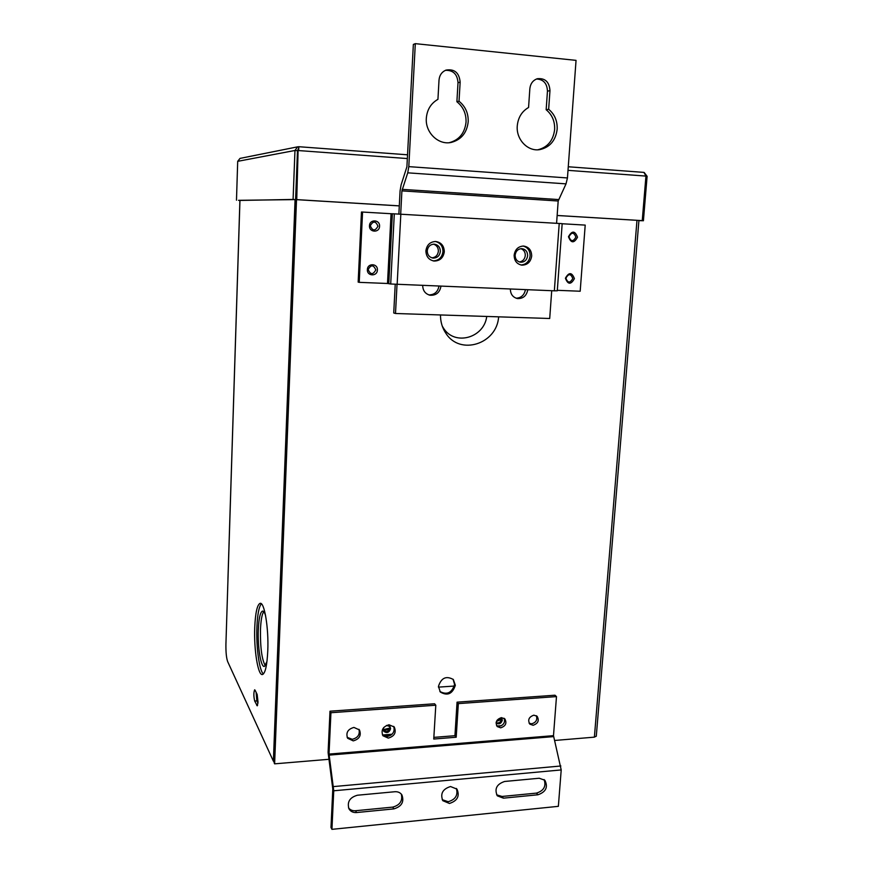 <?xml version="1.0" encoding="UTF-8"?>
<svg xmlns="http://www.w3.org/2000/svg" width="873" height="873" viewBox="0 0 873 873"><rect width="100%" height="100%" fill="white"/><g stroke="black" fill="none" stroke-linecap="round" stroke-linejoin="round"><path stroke-width="1.31" d="M263.722 611.689C261.955 614.286 260.863 620.288 260.47 629.695C260.23 647.646 261.856 659.65 265.327 665.706M265.578 615.563C264.563 612.41 263.526 610.925 262.446 611.111C260.198 612.257 258.812 618.488 258.299 629.804C257.546 647.122 260.918 667.845 264.432 666.394L266.952 661.603M261.354 603.8C258.932 606.768 257.448 614.614 256.902 627.338C256.095 647.002 259.336 670.955 263.417 673.945M267.782 650.734C268.797 627.818 264.323 601.475 260.045 603.363C257.164 604.847 255.396 612.868 254.741 627.447C253.792 649.643 258.059 676.346 262.566 674.491C265.348 673.061 267.083 665.15 267.782 650.734M256.084 692.234L256.858 700.888L257.961 703.191M255.08 690.194L254.643 689.801C253.585 692.562 253.607 696.316 254.687 701.041L257.229 705.821L258.026 702.121L257.164 694.461L255.08 690.194M486.741 316.452C484.122 337.938 454.833 346.221 443.604 328.313L442.251 326.098M498.625 316.844C496.966 344.006 460.049 355.9 445.896 333.322C442.24 327.888 440.439 321.766 440.483 314.957M438.453 686.418C441.225 677.852 446.179 675.549 453.327 679.51L455.346 685.294C452.487 693.948 447.478 696.196 440.33 692.038L438.453 686.418M453.043 679.238L454.582 684.465C451.908 692.889 446.998 695.224 439.872 691.471M392.064 734.237L382.56 734.979M390.722 735.328L383.793 735.863M501.517 725.67L497.206 726.009M227.973 579.334L225.921 644.165C225.801 652.164 226.38 657.98 227.657 661.592L273.38 761.158L295.074 199.611M328.685 759.324L274.613 763.842L274.155 762.827L297.911 149.61M274.613 763.842L296.514 199.655M596.292 736.103L594.382 737.15L554.53 740.479M274.187 761.878L273.38 761.158M370.294 225.78C372.596 231.116 375.161 231.247 377.965 226.205C375.674 220.88 373.109 220.738 370.294 225.78M379.548 226.303C380.137 219.538 369.595 218.927 369.497 225.747C368.941 232.524 379.46 233.08 379.548 226.303M368.166 269.571C370.468 274.809 373.022 274.919 375.816 269.899C373.524 264.661 370.97 264.552 368.166 269.571M377.376 270.03C377.965 263.33 367.468 262.849 367.38 269.593C366.824 276.305 377.3 276.73 377.376 270.03M565.9 278.203C567.832 283.158 570.124 283.256 572.764 278.498C570.844 273.544 568.552 273.445 565.9 278.203M574.401 278.629C571.891 272.136 568.89 272.005 565.409 278.236C567.941 284.718 570.942 284.849 574.401 278.629M568.956 236.736C570.898 241.777 573.201 241.897 575.864 237.118C573.932 232.087 571.629 231.956 568.956 236.736M577.511 237.216C574.98 230.625 571.979 230.45 568.476 236.714C571.018 243.305 574.03 243.469 577.511 237.216M531.69 256.051C531.559 250.191 528.82 246.852 523.494 246.044C518.169 246.404 515.059 249.449 514.142 255.189C514.262 260.896 516.903 264.213 522.043 265.152C527.499 264.956 530.719 261.922 531.69 256.051M520.908 264.988C526.157 264.574 529.224 261.54 530.118 255.887C530.086 250.627 527.739 247.343 523.069 246.033M444.302 251.74C444.073 245.728 441.16 242.301 435.551 241.483C429.996 241.854 426.777 244.964 425.904 250.835C426.1 256.651 428.883 260.056 434.252 261.049C440.003 260.896 443.353 257.786 444.302 251.74M433.128 260.885C438.77 260.623 442.054 257.524 442.96 251.588C442.862 246.153 440.319 242.781 435.365 241.472M557.312 290.316L580.185 291.233L585.205 225.103L562.168 223.75M557.28 290.774L554.344 290.818L559.222 223.466L562.168 223.663L557.28 290.807M554.344 290.818L390.7 283.998L394.301 213.841L559.222 223.466M391.06 213.721L362.557 212.052L359.229 282.35L387.503 283.485L391.06 213.721L394.301 213.841M359.229 282.35L358.159 282.099L361.455 212.019L362.557 212.052M390.7 283.998L387.503 283.485M298.097 150.68L296.733 199.622L298.097 150.68L298.85 146.719L297.606 146.839L294.965 150.472L293.088 199.448L239.911 200.441M568.268 166.776L643.958 172.396L645.944 176.084L642.244 220.64L557.138 215.5M399.299 205.897L296.198 199.633M642.244 220.64L557.149 215.467M399.299 205.864L296.733 199.622M407.342 158.559L298.642 150.571L298.85 146.719M297.606 146.839L240.02 158.395L237.696 161.33L236.485 200.201M237.696 161.33L294.965 150.472L297.486 150.658L295.598 199.601L238.504 200.321M295.598 199.601L293.088 199.448M298.468 149.348L297.486 150.658M238.831 200.321L239.911 200.408M641.328 220.607L643.412 220.749L647.111 176.324L645.933 176.237M638.927 220.553L641.328 220.629M638.916 220.629L643.412 220.749M647.111 176.324L644.132 172.439M383.225 729.675L389.936 728.017M383.454 730.69L389.609 729.162M497.075 720.247L501.462 718.392M496.431 721.447L501.495 719.363M496.071 722.899L496.202 723.051C499.127 724.645 501.167 723.673 502.335 720.116L501.44 717.639C496.442 719.319 495.046 722.298 497.217 726.565L500.698 727.831C505.685 726.118 507.06 723.128 504.834 718.861L501.408 717.639M496.093 722.702C498.898 723.455 500.698 722.298 501.506 719.243L501.244 717.661M383.782 727.46L383.225 729.261L383.814 731.345C386.946 733.495 389.205 732.611 390.602 728.693L389.991 726.565L386.499 725.43M383.509 730.799C386.641 732.436 388.791 731.421 389.958 727.776L389.664 726.194M454.331 686.058L438.432 687.127M257.077 701.346L256.848 693.806M435.802 705.22L434.579 703.769L329.994 711.2L328.095 752.45L332.799 789.017L330.987 827.473L331.936 829.35L558.36 806.336L561.208 769.931L553.493 735.655L556.483 696.599L458.336 703.616L456.197 737.227L433.75 739.038L435.802 705.22L330.932 712.717L329.023 754.076L553.493 735.655M329.023 754.076L333.748 790.785L331.936 829.35M450.523 786.529C442.644 789.028 440.079 793.764 442.829 800.705L449.453 803.455C457.408 800.857 459.918 796.089 456.994 789.137L450.523 786.529M537.954 794.779C545.963 791.931 548.266 787.075 544.839 780.222L539.198 778.236L504.605 781.477C496.661 784.15 494.238 788.941 497.337 795.838L503.426 798.162L537.954 794.779L536.469 793.11C543.803 790.796 546.345 786.278 544.108 779.567M357.439 795.227C349.724 797.42 346.919 801.992 349.004 808.922C350.651 811.552 353.172 812.763 356.566 812.545L393.876 808.889C401.744 806.477 404.406 801.785 401.864 794.823C400.227 792.564 397.881 791.527 394.836 791.735L357.439 795.227M442.207 799.679L448.198 801.709C455.477 799.581 458.205 795.161 456.372 788.439M496.628 794.834L502.03 796.46L536.469 793.11M348.513 807.874C350.226 809.991 352.572 810.952 355.551 810.733L392.763 807.11C399.976 805.124 402.824 800.792 401.307 794.103M433.848 737.379L454.942 735.699L457.059 702.165L554.977 695.214L556.483 696.599M353.925 727.427C347.803 729.151 345.697 732.763 347.618 738.252L353.259 740.882C359.436 739.093 361.509 735.448 359.469 729.937L353.925 727.427M389.02 724.765C382.832 726.598 380.803 730.265 382.952 735.764L388.299 738.111C394.541 736.223 396.528 732.512 394.258 727.013L389.02 724.765M533.861 715.173C528.896 716.908 527.543 719.898 529.824 724.143L533.119 725.277C538.106 723.499 539.438 720.498 537.102 716.264L533.861 715.173M329.994 711.2L330.932 712.717M347.138 737.325L352.266 739.3C357.875 737.871 360.102 734.542 358.956 729.304M382.418 734.848L387.208 736.539C392.872 735.044 395.043 731.661 393.712 726.391M496.573 725.67L499.323 726.336C503.721 725.081 505.314 722.397 504.114 718.283M529.136 723.248L531.668 723.804C536.055 722.517 537.604 719.81 536.338 715.707M454.942 735.699L456.197 737.227M457.059 702.165L458.336 703.616M440.352 251.468C440.199 247.201 438.137 244.756 434.165 244.156C430.182 244.396 427.879 246.623 427.246 250.813C427.388 254.981 429.385 257.404 433.237 258.102C437.318 257.961 439.686 255.756 440.352 251.468M431.939 257.862C435.682 257.404 437.82 255.189 438.377 251.238C438.344 247.637 436.729 245.28 433.51 244.156M527.63 255.767C527.532 251.61 525.601 249.231 521.814 248.641C518.005 248.881 515.779 251.053 515.125 255.156C515.212 259.237 517.1 261.605 520.788 262.26C524.662 262.107 526.943 259.936 527.63 255.767M519.391 261.976C522.796 261.387 524.771 259.237 525.295 255.527C525.328 252.101 523.855 249.809 520.908 248.674M537.812 149.796C547.578 147.362 553.187 140.64 554.628 129.641C554.977 121.358 552.151 114.723 546.16 109.725L548.659 109.278L549.968 90.639C549.346 81.931 545.145 77.959 537.353 78.723C532.945 80.261 530.446 83.601 529.846 88.73L528.569 107.477C521.858 111.384 518.082 117.539 517.263 125.919C516.019 139.527 527.816 151.771 539.82 149.61C549.87 147.341 555.654 140.564 557.16 129.291C557.509 120.976 554.671 114.298 548.659 109.278M546.16 109.725L547.458 91.174C547.109 83.415 543.464 79.356 536.502 79.007M439.01 80.109L437.94 99.336C430.946 103.341 427.072 109.638 426.319 118.237C425.151 132.598 438.442 145.344 451.232 142.419C461.228 139.767 466.891 132.882 468.201 121.773C468.452 113.239 465.396 106.397 459.023 101.235L460.147 82.117C459.22 72.754 454.517 68.749 446.027 70.091C441.836 71.859 439.501 75.198 439.01 80.109M449.202 142.703C459.122 140.04 464.742 133.198 466.04 122.165C466.291 113.676 463.236 106.855 456.895 101.726L459.023 101.235M456.895 101.726L458.009 82.706C457.397 74.238 453.207 70.113 445.448 70.32M556.581 223.313L558.185 201.008L566.02 183.865L567.45 177.95L576.049 60.368L415.308 43.65L408.804 166.634L407.735 172.832L401.907 190.881L400.685 214.169M398.874 214.071L400.074 190.936L401.1 184.901L406.905 166.808L413.355 44.436L415.308 43.65M397.019 284.511L395.502 313.494L549.706 318.492L551.714 290.709M395.218 284.423L393.734 312.981L395.502 313.494M422.685 285.547C422.892 290.796 425.402 294.037 430.203 295.26C436.194 295.521 439.774 292.52 440.952 286.279M510.345 289.05C510.498 294.288 512.92 297.453 517.602 298.566C523.222 298.697 526.615 295.751 527.772 289.749M428.807 294.899C434.383 294.888 437.766 291.986 438.955 286.191M516.129 298.206C521.225 297.922 524.324 295.074 525.426 289.661M256.858 700.888L254.687 701.041M257.579 705.34L256.771 705.395M636.984 220.356L594.382 737.15M239.955 200.31L227.962 579.628M397.15 284.522L400.827 214.18M388.791 283.583L392.359 213.787M568.007 170.355L645.944 176.084M298.882 146.719L407.538 154.805L298.872 146.719M333.748 790.785L561.208 769.931M355.551 810.733L356.566 812.545M392.763 807.11L393.876 808.889M502.03 796.46L503.426 798.162M333.541 786.584L560.87 765.992M329.066 755.112L553.569 736.616M547.458 91.174L549.968 90.639M458.009 82.706L460.147 82.117M567.45 177.95L408.804 166.634M566.02 183.865L407.735 172.832M558.534 199.557L402.169 189.365M558.185 201.008L401.907 190.881M443.604 328.313L445.896 333.322M596.281 736.288L638.927 220.476M239.911 200.31L227.929 579.465M433.324 260.929L434.252 261.049M521.323 265.065L522.043 265.152M643.958 172.396L568.268 166.765M449.257 142.692L451.232 142.419M538.248 149.774L539.82 149.61M429.32 295.063L430.203 295.26M516.903 298.435L517.602 298.566M432.572 258.015L433.237 258.102"/></g></svg>
